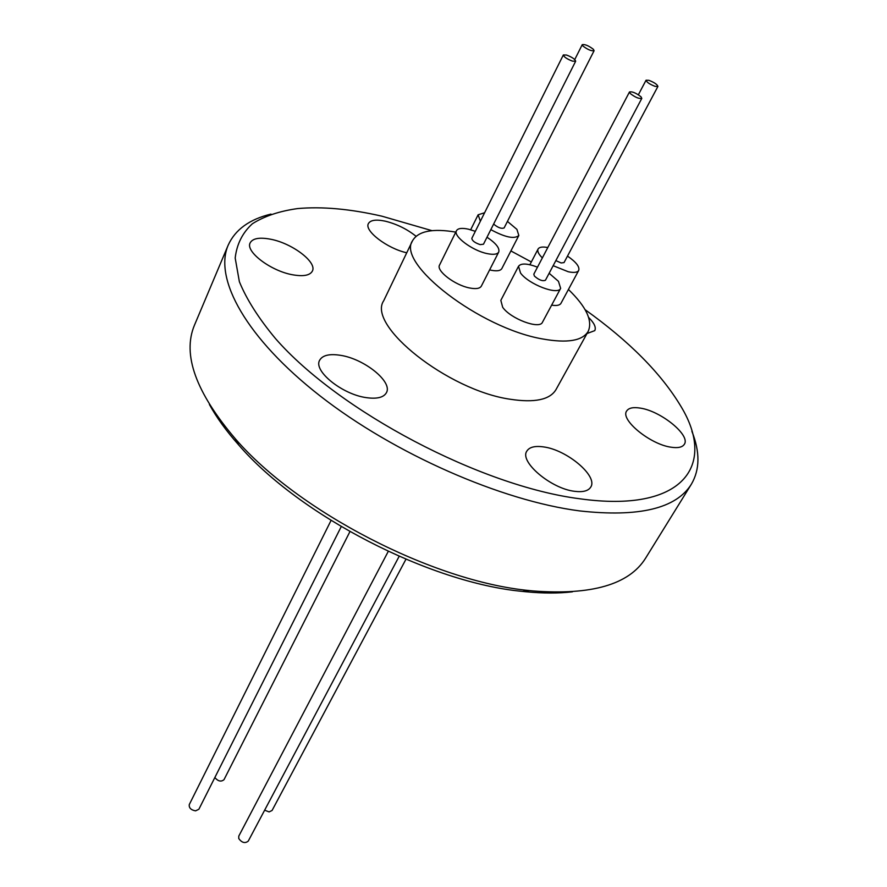 <?xml version="1.0" encoding="UTF-8"?>
<svg xmlns="http://www.w3.org/2000/svg" width="887" height="887" viewBox="0 0 887 887"><rect width="100%" height="100%" fill="white"/><g stroke="black" fill="none" stroke-linecap="round" stroke-linejoin="round"><path stroke-width="1.33" d="M214.854 777.522C218.047 781.325 221.096 782.046 224.001 779.684L349.91 531.668M264.636 810.186L269.094 811.904L272.065 810.485L405.936 559.276M331.039 520.481L189.297 804.531C188.831 807.88 190.927 809.997 195.572 810.862L198.865 809.266L341.218 526.645M388.251 551.415L238.791 836.086L238.758 838.57C241.885 842.772 245.045 843.626 248.249 841.12L399.15 556.337M568.434 289.472C586.329 306.802 592.904 320.795 588.159 331.439L555.949 389.681C549.84 399.782 534.584 402.975 510.169 399.239C447.957 390.347 366.697 325.474 383.694 300.771L412.51 240.776C418.154 231.086 432.579 228.192 455.785 232.117M510.89 250.932L531.335 261.964M588.159 331.439C582.426 340.852 567.27 343.358 542.678 338.967C480.011 328.323 396.256 263.639 412.51 240.776M507.442 221.406L516.899 229.367L518.828 235.487C514.471 239.313 505.135 237.361 490.833 229.644M480.366 221.24L478.126 214.787L484.601 212.758M489.613 269.903C496.265 271.444 500.335 271.001 501.831 268.584L518.828 235.487M567.492 256.099C576.118 262.031 579.854 266.81 578.701 270.435C577.404 272.497 573.933 272.941 568.279 271.755L553.155 265.69M551.636 305.139C556.648 305.937 559.752 305.339 560.961 303.332L578.701 270.435M487.007 237.228C495.977 243.238 499.88 248.172 498.727 252.041C497.308 254.392 493.416 254.902 487.041 253.582C472.217 250.6 452.902 236.053 456.483 230.698C457.947 228.269 461.939 227.771 468.458 229.19L475.332 231.33M456.483 230.698L439.564 265.036C435.861 270.657 454.854 285.237 469.622 287.976C475.964 289.206 479.878 288.585 481.342 286.124L498.727 252.041M549.142 273.274L558.466 281.334L560.639 288.353C558.078 295.559 528.63 284.361 520.525 273.008L518.529 266.266C521.024 263.04 527.344 263.339 537.5 267.164M518.529 266.266L500.833 300.371L502.685 307.29C510.535 318.821 539.74 329.72 542.478 322.225L560.639 288.353M594.102 50.703C591.429 51.191 587.715 49.639 582.959 46.035L582.249 44.649C584.921 44.162 588.624 45.714 593.381 49.295L594.102 50.703L504.138 227.904C501.521 228.99 498.017 227.715 493.627 224.089M657.91 86.438L655.083 86.361C649.672 84.254 646.656 82.203 646.046 80.229L648.885 80.318C654.284 82.424 657.3 84.465 657.91 86.438L564.032 262.596L561.127 262.962L555.85 260.601M575.663 61.214L483.482 244.213L480.233 244.635C474.9 242.861 472.095 240.754 471.84 238.326L563.345 54.95L566.549 55.038C572.06 57.156 575.098 59.218 575.663 61.214L572.481 61.136C566.959 59.019 563.91 56.945 563.345 54.95M641.811 98.379L545.438 280.259C542.534 281.412 538.841 280.004 534.395 276.057L533.819 274.161L629.493 91.949C632.22 91.383 636.046 92.98 640.979 96.761L641.811 98.379C639.072 98.945 635.236 97.337 630.302 93.556L629.493 91.949M588.646 317.468C594.235 323.012 596.275 327.392 594.778 330.629L587.006 333.534M640.392 408.131C661.114 411.136 690.94 435.495 684.287 444.354C682.358 447.292 677.967 448.245 671.126 447.214C650.215 444.476 619.958 419.573 626.677 410.991C628.683 407.909 633.263 406.956 640.392 408.131M543.576 446.915C566.937 449.809 598.348 476.297 590.709 487.14C588.292 490.954 582.947 492.352 574.687 491.32C551.104 488.781 519.183 461.65 526.834 451.128C529.362 447.081 534.95 445.684 543.576 446.915M340.708 355.354C364.513 358.98 392.874 381.898 386.422 392.697C383.672 397.52 376.897 399.161 366.109 397.609C342.105 394.327 313.178 370.877 319.619 360.299C322.502 355.221 329.532 353.569 340.708 355.354M270.945 239.29C292.455 243.426 317.269 262.308 312.379 271.078C309.951 275.491 303.243 276.7 292.233 274.715C270.557 270.812 245.244 251.52 250.145 242.894C252.695 238.293 259.625 237.095 270.945 239.29M406.756 252.773C387.264 248.582 363.969 230.698 368.404 223.568C370.478 220.031 376.143 219.244 385.424 221.207C396.788 224.056 407 229.079 416.036 236.264M209.387 404.461C216.583 417.544 226.329 431.027 238.636 444.886C299.307 515.425 429.873 582.814 522.498 591.407L525.769 591.751C542.922 593.414 558.466 593.447 572.403 591.829M270.978 214.089C249.458 219.311 235.21 229.655 228.214 245.1L194.375 325.385C182.234 354.612 195.85 392.364 235.21 438.655C297.977 511.588 433.765 581.684 529.561 590.587L532.943 590.942C591.618 595.421 629.16 584.522 645.548 558.256L691.394 484.169C699.943 469.522 700.109 451.915 691.893 431.348M228.214 245.1C213.556 278.562 246.065 338.235 320.307 396.09C394.36 453.889 501.643 500.911 579.765 510.923C638.995 517.454 676.204 508.528 691.394 484.169M431.98 230.664L381.898 216.184C350.199 208.911 322.103 206.383 297.611 208.578C279.472 211.106 264.404 216.151 252.418 223.724C242.506 232.749 236.762 244.191 235.188 258.05L239.379 281.733C246.608 299.385 258.627 318.311 275.458 338.535C338.767 411.224 481.142 486.287 579.932 498.793C682.935 513.218 716.907 465.631 680.972 406.446C661.27 373.527 629.315 341.284 585.121 309.707M542.356 257.906C538.542 254.125 537.123 251.165 538.076 249.047C539.296 247.041 542.545 246.542 547.8 247.551M522.498 591.407L529.561 590.587M238.636 444.886L235.21 438.655M638.374 94.765L646.046 80.229M574.754 59.551L582.249 44.649M538.076 249.047L529.894 264.736M478.126 214.787L470.675 229.766"/></g></svg>
